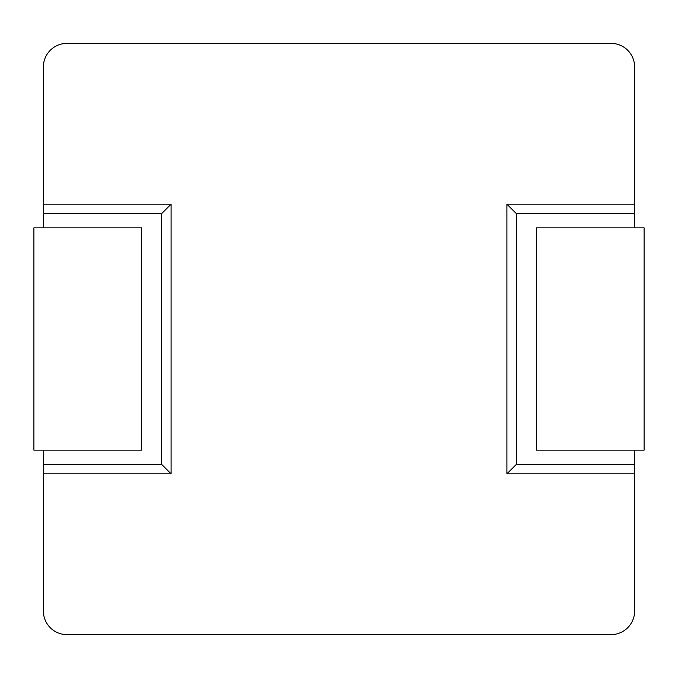<?xml version="1.0" encoding="UTF-8"?>
<svg xmlns="http://www.w3.org/2000/svg" width="678" height="678" viewBox="0 0 678 678"><rect width="100%" height="100%" fill="white"/><g stroke="black" fill="none" stroke-linecap="round" stroke-linejoin="round"><path stroke-width="1.02" d="M43.358 227.842L43.358 204.188L171.076 204.188L171.076 473.812L43.358 473.812L43.358 450.158M634.642 473.812L506.924 473.812L516.382 464.354L634.642 464.354L634.642 610.988A23.654 23.654 0 0 1 610.988 634.642L67.012 634.642A23.654 23.654 0 0 1 43.358 610.988L43.358 473.812M506.924 473.812L506.924 204.188L634.642 204.188L634.642 227.842M43.358 204.188L43.358 67.012A23.654 23.654 0 0 1 67.012 43.358L610.988 43.358A23.654 23.654 0 0 1 634.642 67.012L634.642 204.188M634.642 464.354L634.642 450.158M516.382 464.354L516.382 213.646L634.642 213.646M171.076 473.812L161.618 464.354L43.358 464.354M161.618 464.354L161.618 213.646L43.358 213.646M506.924 204.188L516.382 213.646M171.076 204.188L161.618 213.646M644.1 227.842L536.425 227.842L536.425 450.158L644.1 450.158L644.1 227.842M33.9 227.842L141.575 227.842L141.575 450.158L33.9 450.158L33.9 227.842"/></g></svg>
